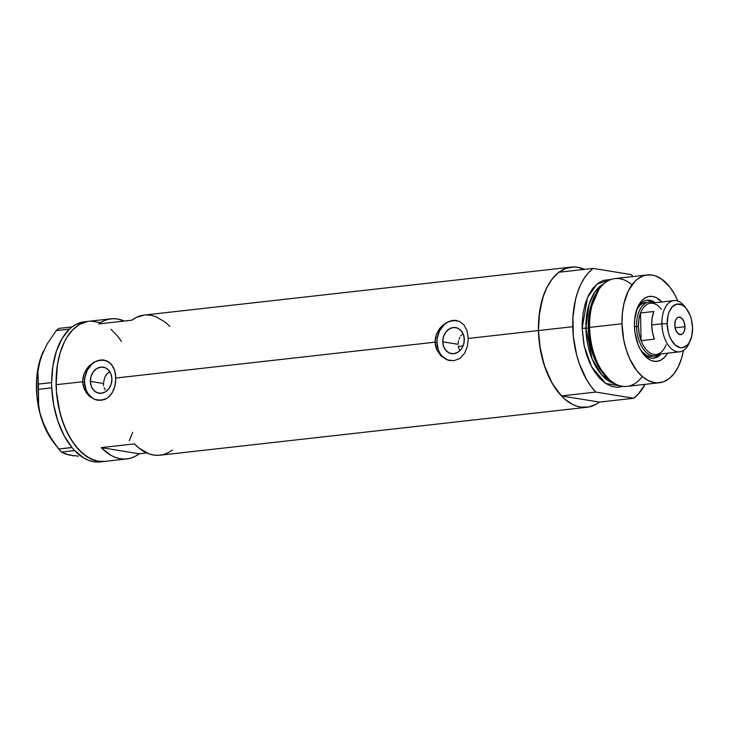 <?xml version="1.0" encoding="UTF-8"?>
<svg xmlns="http://www.w3.org/2000/svg" width="729" height="729" viewBox="0 0 729 729"><rect width="100%" height="100%" fill="white"/><g stroke="black" fill="none" stroke-linecap="round" stroke-linejoin="round"><path stroke-width="1.09" d="M458.286 346.093L458.687 347.833L458.286 346.093M459.325 349.464L458.687 347.833L459.325 349.464M442.776 341.819L458.122 344.316L442.776 341.819L443.487 336.716L445.738 332.214L449.173 328.989L453.274 327.531L457.411 328.059L460.965 330.501L463.389 334.483L464.318 339.395A13.195 10.698 99.2 0 1 451.424 353.629A13.195 10.698 99.2 0 1 442.776 341.819A13.195 10.698 99.2 0 1 455.661 327.585A13.195 10.698 99.2 0 1 464.318 339.395L463.598 344.498L461.357 349L457.921 352.225L453.821 353.683L449.675 353.155L446.121 350.713L443.706 346.731L442.776 341.819M105.076 389.669L104.174 387.737L105.076 389.669M103.6 385.668L103.372 383.509L103.6 385.668M90.378 381.395L103.372 383.509L104.812 377.139L107.291 373.567L109.687 371.498L106.58 374.378L104.812 377.139L103.372 383.509L90.378 381.395L91.089 376.292L93.339 371.79L96.775 368.564L100.875 367.106L105.012 367.635L108.566 370.077L110.99 374.059L111.911 378.971A13.195 10.698 99.2 0 1 99.026 393.204A13.195 10.698 99.2 0 1 90.378 381.395A13.195 10.698 99.2 0 1 103.263 367.161A13.195 10.698 99.2 0 1 111.911 378.971L111.2 384.074L108.958 388.575L105.523 391.801L101.422 393.259L97.276 392.731L93.722 390.288L91.298 386.306L90.378 381.395M104.293 360.09A20.339 16.494 -80.8 0 0 84.546 382.051L82.669 381.741L82.969 377.759L84.026 373.904L86.86 368.637L89.43 365.648L93.977 362.213L100.584 359.998L106.726 360.782L111.555 364.436L114.681 370.45L115.865 378.014L435.067 342.165L436.425 334.329L440.48 327.503L446.376 322.637L452.982 320.414L459.124 321.207L463.963 324.861L467.079 330.875L468.264 338.438L467.407 346.375L464.555 353.383L459.899 358.449L453.821 360.746L447.15 359.871L441.081 356.016L436.744 349.802L435.067 342.165L115.865 378.014L115.009 385.951L112.157 392.967L107.5 398.025L101.413 400.321L94.752 399.446L88.683 395.592L84.345 389.377L82.669 381.741L56.106 384.721A70.513 40.223 83.6 0 0 104.684 461.421A70.513 40.223 -96.4 0 1 98.278 461.247L104.73 461.411L98.278 461.247A70.513 40.223 -96.4 0 1 56.343 390.279A70.513 40.223 -96.4 0 1 88.947 321.279A70.513 40.223 83.6 0 0 56.106 384.721L82.669 381.741L84.026 373.904L88.081 367.079L93.977 362.213L100.584 359.998L103.764 360.008L109.341 362.277L113.36 367.197L114.681 370.45L115.528 374.114L115.692 382.014L113.824 389.632L111.154 394.444L107.5 398.025L104.584 399.556L98.078 400.285L94.752 399.446L90.086 396.813L86.241 392.74L83.133 385.668L82.669 381.741L84.546 382.051A20.339 16.494 -80.8 0 0 97.768 400.239M456.691 320.514A20.339 16.494 -80.8 0 0 436.944 342.475L435.067 342.165L435.368 338.183L436.425 334.329L439.259 329.052L441.829 326.063L446.376 322.637L452.982 320.414L459.124 321.207L463.963 324.861L467.079 330.875L468.264 338.438L538.439 330.556L468.264 338.438L467.407 346.375L464.555 353.383L459.899 358.449L453.821 360.746L447.15 359.871L441.081 356.016L436.744 349.802L435.532 346.093L435.067 342.165L436.944 342.475A20.339 16.494 -80.8 0 0 450.167 360.664M599.429 402.107L633.738 398.253L595.775 392.074L633.738 398.253L638.331 394.034L645.056 384.356A70.513 40.223 -96.4 0 1 633.738 398.253L599.429 402.107L561.458 395.929L595.775 392.074L590.973 386.334L586.581 379.609L579.355 363.762L576.657 354.923L573.322 336.224L572.921 317.306L575.5 299.564L577.842 291.545L580.849 284.292L584.448 277.949L588.585 272.619L593.178 268.4L631.15 274.578A70.513 40.223 -96.4 0 1 632.945 276.555L631.15 274.578L593.178 268.4L558.87 272.254L554.277 276.473L550.14 281.795L546.54 288.146L543.533 295.4L539.533 312.058L538.439 330.556A70.513 40.223 -96.4 0 1 571.281 267.106A70.513 40.223 -96.4 0 1 584.521 269.375L577.687 267.279L573.705 266.969L565.932 268.363L558.669 272.409L552.19 278.943L546.75 287.718L542.558 298.389L538.931 317.042L538.439 330.556A70.513 40.223 83.6 0 0 561.458 395.929L595.775 392.074A70.513 40.223 -96.4 0 1 572.748 326.701L538.439 330.556L572.748 326.701A70.513 40.223 -96.4 0 1 593.178 268.4L558.87 272.254A70.513 40.223 83.6 0 0 538.439 330.556L540.326 349.537L545.046 367.616L552.272 383.463L561.458 395.929L599.429 402.107A70.513 40.223 -96.4 0 1 587.018 407.247A70.513 40.223 -96.4 0 1 538.439 330.556L539.506 344.316L543.934 364.29L551.397 381.923L557.749 391.619L564.92 399.228L572.648 404.449L576.621 406.099L580.612 407.083L588.531 407.028L596.085 404.294L599.63 401.952M98.67 323.94A70.513 40.223 -96.4 0 1 111.081 318.792A70.513 40.223 -96.4 0 1 124.322 321.061L117.487 318.965L112.567 318.673L107.746 319.42L103.09 321.179L98.67 323.94L131.876 320.213L98.67 323.94M571.281 267.106L144.278 315.065A70.513 40.223 83.6 0 0 131.876 320.213L136.296 317.452L144.342 315.056M172.436 450.057L168.007 452.818L163.351 454.577L158.53 455.324L153.619 455.033L148.68 453.72L139.029 448.098L134.464 443.879L101.258 447.606L110.589 455.124L115.474 457.447L120.413 458.76L125.324 459.051L130.145 458.304L134.801 456.545L139.23 453.784L101.258 447.606L139.23 453.784L146.775 452.937L139.23 453.784A70.513 40.223 -96.4 0 1 126.819 458.933A70.513 40.223 -96.4 0 1 101.258 447.606L134.464 443.879A70.513 40.223 83.6 0 0 160.025 455.206L587.018 407.247M56.106 384.721L57.427 364.719L60.215 352.554L64.416 341.883L66.986 337.235L72.982 329.544L79.88 324.232L87.434 321.498L79.88 324.232L72.982 329.544L66.986 337.235L64.416 341.883L60.215 352.554L57.427 364.719L56.151 377.904L56.443 391.61L56.106 384.721M91.362 321.134L99.344 322.437L91.362 321.134M111.036 329.298L118.216 336.907L121.506 341.518L118.216 336.907L111.036 329.298M132.696 432.352L129.215 440.817L132.696 432.352M78.45 456.154L69.282 455.06L61.4 452.071L74.695 450.595L84.026 458.113L88.911 460.436L93.85 461.749L98.278 461.247L94.278 460.263L86.396 456.318L78.914 449.875L72.116 441.182L66.275 430.575L61.6 418.455L58.284 405.306L56.443 391.61L59.76 411.976L63.778 424.679L69.064 436.097L75.415 445.793L82.587 453.392L90.305 458.614L98.278 461.247L93.85 461.749A70.513 40.223 83.6 0 0 100.256 461.913L126.819 458.933M169.839 326.382L165.273 322.163L155.623 316.55L150.684 315.229L145.773 314.946M456.163 320.432L456.81 320.532M456.372 320.468L449.893 321.197M446.804 322.692L443.97 324.879L439.505 330.957L437.181 338.502L436.944 342.475L438.366 350.048L439.979 353.355L442.102 356.18L447.579 359.953M103.764 360.008L104.411 360.108M103.974 360.044L97.495 360.773M94.405 362.267L91.572 364.454L87.106 370.532L84.783 378.078L84.546 382.051L85.967 389.623L87.58 392.94L92.273 397.988L95.18 399.528M458.541 340.735L458.122 344.316L458.541 340.735M459.89 337.381L459.106 339.021L459.89 337.381M462.004 334.483L460.865 335.869L462.004 334.483M84.573 321.771L76.527 324.159L72.107 326.92A70.513 40.223 83.6 0 0 71.178 327.649L72.053 326.911L58.803 328.396L72.053 326.911L70.349 328.351A70.513 40.223 83.6 0 0 69.446 329.171L70.349 328.351A70.513 40.223 83.6 0 0 69.446 329.171L62.038 338.602L56.397 351.159L52.862 366.095L51.65 382.543A70.513 40.223 83.6 0 0 51.659 384.383L51.65 382.543L38.382 384.101L37.881 371.681L40.624 358.094L47.02 344.197L56.233 330.583L69.446 329.171A70.513 40.223 83.6 0 0 51.65 382.543A70.513 40.223 83.6 0 0 51.659 384.383L51.695 386.069A70.513 40.223 83.6 0 0 51.759 387.919L51.695 386.069A70.513 40.223 83.6 0 0 51.759 387.919L53.682 404.868L57.864 421.061L64.07 435.541L71.925 447.46A70.513 40.223 83.6 0 0 72.864 448.572L71.925 447.46L58.712 449.037L48.989 435.113L41.927 419.931L39.785 412.186L38.582 404.449L38.491 389.322L51.759 387.919A70.513 40.223 83.6 0 0 71.925 447.46A70.513 40.223 83.6 0 0 72.864 448.572L73.729 449.556A70.513 40.223 83.6 0 0 74.695 450.595L73.729 449.556A70.513 40.223 83.6 0 0 74.695 450.595A70.513 40.223 83.6 0 0 93.85 461.749L100.32 461.913M42.975 352.071A62.375 35.584 83.6 0 0 42.902 352.244A62.375 35.584 83.6 0 0 40.624 358.094L47.02 344.197L56.233 330.583L58.803 328.396L56.233 330.583L69.474 329.089L71.178 327.649A70.513 40.223 83.6 0 1 72.107 326.92A70.513 40.223 83.6 0 1 84.518 321.771L88.947 321.279A70.513 40.223 -96.4 0 1 95.344 321.443M42.902 352.244L43.394 351.141M69.045 454.623L73.757 455.917L65.829 454.121L61.4 452.071L53.591 442.211L45.052 427.686L39.685 412.332L36.924 396.348L36.587 380.201L38.692 365.01L40.624 358.094A62.375 35.584 83.6 0 0 41.927 419.931L39.785 412.186L38.582 404.449L37.881 371.681L38.774 365.038L43.102 351.788M52.98 441.519L47.914 433.664L41.927 419.931A62.375 35.584 83.6 0 0 52.916 441.437L56.188 445.774M86.742 321.635A70.513 40.223 83.6 0 0 84.518 321.771M58.712 449.037L71.961 447.551L74.64 450.586L61.4 452.071L58.712 449.037M38.382 384.101L51.622 382.616L51.732 387.828L38.491 389.322L38.382 384.101M642.167 352.408A29.151 16.63 83.6 0 0 661.039 353.911A29.151 16.63 -96.4 0 1 653.676 358.149A29.151 16.63 -96.4 0 1 642.167 352.408M667.573 353.173A32.677 18.644 -96.4 0 1 643.06 353.665A32.677 18.644 -96.4 0 1 634.44 325.781L634.667 319.521L637.237 308.303L639.479 303.774L642.258 300.211L645.457 297.742L648.956 296.475L652.628 296.457L656.319 297.678L661.823 301.97A32.677 18.644 -96.4 0 0 637.811 306.927A32.677 18.644 -96.4 0 0 634.44 325.781L634.932 332.16L637.993 344.298L640.445 349.592L646.714 357.611L650.286 360.026L653.986 361.247L657.649 361.219L661.148 359.953L664.347 357.492L667.573 353.173M651.908 356.299A27.119 15.473 -96.4 0 1 641.347 351.141L646.377 355.223L649.439 356.235L652.482 356.217M652.902 358.203A29.151 16.63 83.6 0 0 659.007 354.622L655.881 357.101M464.127 340.625L464.127 340.625A59.66 34.035 83.6 0 0 464.163 341.947L464.118 337.208A59.66 34.035 83.6 0 0 464.127 340.625M599.429 288.711L598.29 290.288A52.534 29.962 83.6 0 0 588.777 327.758L589.615 327.394A54.238 30.937 -96.4 0 1 599.429 288.711A54.238 30.937 -96.4 0 1 631.97 284.848M607.776 378.269L598.4 366.641L592.331 352.708L588.294 327.968L588.786 327.877L588.294 327.968A51.531 29.388 -96.4 0 1 597.953 290.762L589.925 309.77L588.294 327.968L585.925 328.241L592.121 358.914L601.625 374.779L615.148 383.828A51.531 29.388 83.6 0 1 585.925 328.241L588.294 327.968A51.531 29.388 -96.4 0 0 607.776 378.269M598.864 289.522L590.49 309.023L588.777 327.758L592.959 353.164L599.247 367.452L608.943 379.28M623.204 386.406L605.69 383.463L591.529 366.651L584.193 345.911L582.143 328.232L585.925 328.241L582.143 328.232L582.189 322.983L583.164 312.841L585.314 303.483L588.54 295.272L592.723 288.529L597.707 283.499L603.293 280.392L611.184 279.407L597.033 284.037L587.474 297.578L582.143 328.232L583.82 344.061L586.371 354.176L589.971 363.498L594.463 371.662L599.694 378.342L605.444 383.299L611.513 386.334L617.654 387.336L623.632 386.261M647.252 274.951L614.875 278.587A54.238 30.937 83.6 0 0 589.615 327.394L621.992 323.758A54.238 30.937 -96.4 0 1 647.252 274.951A54.238 30.937 -96.4 0 1 677.861 301.095L674.653 294.434L669.769 286.971L661.312 278.879L655.253 275.835L652.182 275.079L646.094 275.115L643.133 275.917L637.547 279.025L634.968 281.312L628.38 290.798L623.942 303.565L622.375 313.361L621.992 323.758L589.615 327.394A54.238 30.937 83.6 0 0 626.986 386.388L659.353 382.752A54.238 30.937 -96.4 0 1 621.992 323.758L623.659 339.586L626.22 349.701L629.81 359.023L636.845 370.733L642.358 376.574L648.3 380.593L654.432 382.625L657.494 382.862L663.472 381.786L669.058 378.67L674.043 373.649L678.225 366.897L681.451 358.695L683.41 350.467A54.238 30.937 -96.4 0 1 659.353 382.752M603.913 283.709A51.531 29.388 83.6 0 0 585.925 328.241L589.041 304.367L594.727 292.229L603.913 283.709M642.258 376.492A54.238 30.937 -96.4 0 1 609.672 379.946A54.238 30.937 -96.4 0 1 589.615 327.394L588.777 327.758A52.534 29.962 83.6 0 0 608.214 378.652L609.672 379.946M653.148 302.462A29.151 16.63 83.6 0 0 646.404 300.321M637.219 308.349A29.151 16.63 -96.4 0 1 647.17 300.202A29.151 16.63 -96.4 0 1 655.289 302.699A29.151 16.63 83.6 0 0 637.219 308.349M651.571 301.533L648.272 300.448M645.803 302.398L645.848 302.398A27.119 15.473 -96.4 0 0 636.699 309.761L639.707 305.579L642.367 303.537L645.903 302.389M686.754 309.187L684.841 306.654A25.761 14.698 83.6 0 0 669.413 302.453A25.761 14.698 83.6 0 0 661.896 323.794L667.181 323.804A21.97 12.53 -96.4 0 1 673.596 305.606A21.97 12.53 -96.4 0 1 686.754 309.187A21.97 12.53 -96.4 0 1 692.55 327.932L691.411 319.439L690.163 315.484L686.536 308.905L684.303 306.535L681.897 304.913L676.949 304.102L672.439 306.617L669.067 312.058L667.974 315.63L667.181 323.804L668.32 332.296L669.577 336.251L671.218 339.805L675.437 345.2L680.321 347.642L682.791 347.633L687.292 345.118L689.16 342.721L691.757 336.105L692.55 327.932A21.97 12.53 -96.4 0 1 690.281 340.607A21.97 12.53 -96.4 0 1 676.284 345.874A21.97 12.53 -96.4 0 1 667.181 323.804L661.896 323.794A25.761 14.698 -96.4 0 1 673.897 300.612A25.761 14.698 -96.4 0 1 685.807 308.03M684.959 326.692A8.812 5.03 -96.4 0 1 680.85 334.629A8.812 5.03 -96.4 0 1 674.781 325.043L675.537 320.323L676.886 318.145L678.699 317.133L681.642 318.108L683.993 321.699L684.959 326.692L684.203 331.413L682.845 333.59L681.041 334.602L678.088 333.627L675.737 330.037L674.781 325.043A8.812 5.03 -96.4 0 1 678.881 317.106A8.812 5.03 -96.4 0 1 684.959 326.692L675.09 327.804L684.959 326.692M673.897 300.612L650.432 303.246A25.761 14.698 83.6 0 0 640.518 312.969L653.795 311.483L652.163 317.817L651.708 324.943L661.896 323.794L651.708 324.943A25.761 14.698 83.6 0 0 654.378 339.167L641.092 340.662L640.518 312.969L653.795 311.483A25.761 14.698 83.6 0 0 651.708 324.943L652.464 332.251L654.378 339.167L641.092 340.662A25.761 14.698 -96.4 0 1 638.431 326.428A25.761 14.698 -96.4 0 1 640.518 312.969A25.761 14.698 -96.4 0 1 661.376 309.287M666.096 344.726A25.761 14.698 -96.4 0 1 665.513 346.129A25.761 14.698 -96.4 0 1 641.092 340.662L640.518 312.969L638.886 319.311L638.431 326.428L636.535 326.428A27.119 15.473 83.6 0 0 659.873 354.039A27.119 15.473 -96.4 0 1 655.225 355.925A27.119 15.473 -96.4 0 1 636.535 326.428L634.458 326.665L636.535 326.428A27.119 15.473 -96.4 0 1 649.174 302.025A27.119 15.473 -96.4 0 1 654.123 302.836A27.119 15.473 83.6 0 0 636.535 326.428L638.431 326.428L639.187 333.745L641.092 340.662A25.761 14.698 83.6 0 0 656.182 354.458L679.647 351.815A25.761 14.698 -96.4 0 1 661.896 323.794A25.761 14.698 83.6 0 0 672.566 349.674A25.761 14.698 83.6 0 0 688.978 343.496L690.281 340.607M458.341 346.439L463.088 345.911L458.341 346.439M689.616 341.937A25.761 14.698 -96.4 0 1 679.647 351.815M88.947 321.279L111.081 318.792M651.854 356.308L655.225 355.925"/></g></svg>
